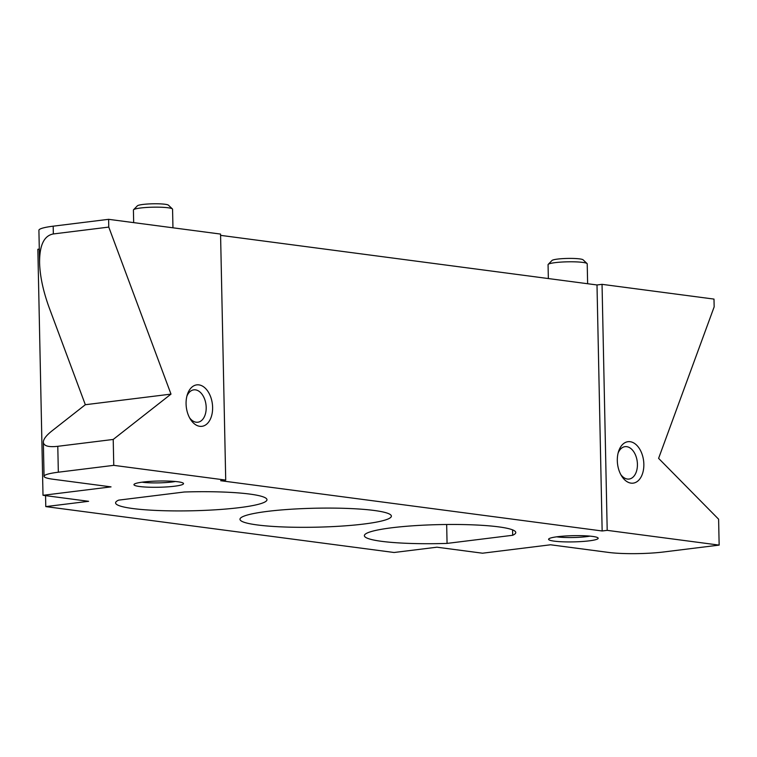 <?xml version="1.0" encoding="UTF-8"?>
<svg xmlns="http://www.w3.org/2000/svg" width="757" height="757" viewBox="0 0 757 757"><rect width="100%" height="100%" fill="white"/><g stroke="black" fill="none" stroke-linecap="round" stroke-linejoin="round"><path stroke-width="1.14" d="M52.981 479.228A39.165 4.911 -1.2 0 1 44.057 476.304A39.165 4.911 -1.2 0 1 58.336 472.207L113.758 465.347L225.718 480.089L220.675 480.714L602.156 530.979L607.199 530.354L719.15 545.106L663.719 551.967A39.165 4.911 -1.2 0 1 608.609 552.43L550.557 544.785L482.531 553.206L436.921 547.197L394.085 552.496L45.78 506.603L88.616 501.304L43.007 495.296L111.033 486.874L52.981 479.228M57.787 446.308C48.514 447.349 43.698 445.968 43.348 442.183C43.386 439.192 46.262 435.436 51.968 430.903L85.333 404.721L49.394 308.26C43.244 291.521 39.979 276.343 39.582 262.717C39.487 245.202 44.076 235.616 53.34 233.951L108.771 227.091L170.997 394.113L113.219 439.448L57.787 446.308L58.336 472.207M85.333 404.721L170.997 394.113M53.34 233.951L53.179 226.182A39.165 4.911 178.8 0 0 38.91 230.279L39.582 262.717M53.179 226.182L108.611 219.322L108.771 227.091M719.15 545.106L718.611 519.207L658.599 458.363L714.163 306.859L713.993 299.091L602.042 284.339L607.199 530.354M212.613 407.351A20.884 13.124 -97.1 0 1 204.863 425.387A20.884 13.124 -97.1 0 1 190.338 419.123A20.884 13.124 -97.1 0 1 187.31 394.69A20.884 13.124 -97.1 0 1 202.005 385.852A20.884 13.124 -97.1 0 1 212.613 407.351M189.543 417.732A16.313 10.257 82.9 0 0 197.823 422.226A16.313 10.257 82.9 0 0 206.188 407.398A16.313 10.257 82.9 0 0 193.82 389.846A16.313 10.257 82.9 0 0 186.884 396.223M643.847 464.164A20.884 13.124 -97.1 0 1 636.098 482.209A20.884 13.124 -97.1 0 1 621.573 475.945A20.884 13.124 -97.1 0 1 618.545 451.513A20.884 13.124 -97.1 0 1 633.24 442.675A20.884 13.124 -97.1 0 1 643.847 464.164M620.778 474.554A16.313 10.257 82.9 0 0 629.058 479.049A16.313 10.257 82.9 0 0 637.422 464.221A16.313 10.257 82.9 0 0 625.055 446.658A16.313 10.257 82.9 0 0 618.119 453.046M557.635 536.704A24.801 3.113 -1.2 0 1 582.512 535.701A24.801 3.113 -1.2 0 1 597.983 537.877A24.801 3.113 -1.2 0 1 573.456 541.889A24.801 3.113 -1.2 0 1 548.787 538.899A24.801 3.113 -1.2 0 1 557.635 536.704M556.698 536.827A20.884 2.621 178.8 0 0 589.987 536.126M142.988 482.067A24.801 3.113 -1.2 0 1 167.865 481.064A24.801 3.113 -1.2 0 1 183.336 483.24A24.801 3.113 -1.2 0 1 158.809 487.253A24.801 3.113 -1.2 0 1 134.131 484.272A24.801 3.113 -1.2 0 1 142.988 482.067M142.051 482.19A20.884 2.621 178.8 0 0 175.34 481.49M587.053 263.559L583.089 259.812A15.66 1.959 178.8 0 0 567.523 258.43A15.66 1.959 178.8 0 0 552.014 260.465L548.21 264.373A19.578 2.451 -1.2 0 1 567.589 261.818A19.578 2.451 -1.2 0 1 587.053 263.559A19.578 2.451 -1.2 0 1 587.214 263.862L587.631 283.724M548.352 278.548L548.068 264.685A19.578 2.451 -1.2 0 1 548.21 264.373M172.407 208.923L168.442 205.185A15.66 1.959 178.8 0 0 152.867 203.794A15.66 1.959 178.8 0 0 137.367 205.838L133.563 209.736A19.578 2.451 -1.2 0 1 152.942 207.191A19.578 2.451 -1.2 0 1 172.407 208.923A19.578 2.451 -1.2 0 1 172.568 209.235L172.956 227.8M133.677 222.624L133.412 210.049A19.578 2.451 -1.2 0 1 133.563 209.736M512.688 535.275L447.065 543.403A75.719 9.491 -1.2 0 1 364.372 535.682A75.719 9.491 -1.2 0 1 439.874 524.601A75.719 9.491 -1.2 0 1 515.772 532.502A75.719 9.491 -1.2 0 1 512.688 535.275L512.574 529.872M446.668 524.497L447.065 543.403M118.66 500.131L184.292 492.003A75.719 9.491 -1.2 0 1 266.975 499.724A75.719 9.491 -1.2 0 1 191.483 510.795A75.719 9.491 -1.2 0 1 115.584 502.894A75.719 9.491 -1.2 0 1 118.66 500.131M267.581 511.363A75.719 9.491 -1.2 0 1 347.908 508.449A75.719 9.491 -1.2 0 1 391.378 516.113A75.719 9.491 -1.2 0 1 315.877 527.194A75.719 9.491 -1.2 0 1 239.978 519.283A75.719 9.491 -1.2 0 1 267.581 511.363M113.219 439.448L113.758 465.347M108.611 219.322L220.561 234.074L225.718 480.089M220.59 235.361L596.999 284.963L602.156 530.979M596.999 284.963L602.042 284.339M45.552 495.636L45.78 506.603M39.298 249.1L37.85 249.28L43.007 495.296M43.348 442.183L44.057 476.304"/></g></svg>
